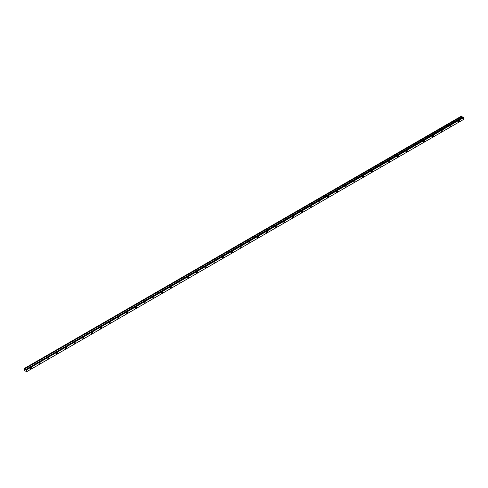 <?xml version="1.0" encoding="UTF-8"?>
<svg xmlns="http://www.w3.org/2000/svg" width="488" height="488" viewBox="0 0 488 488"><rect width="100%" height="100%" fill="white"/><g stroke="black" fill="none" stroke-linecap="round" stroke-linejoin="round"><path stroke-width="0.73" d="M463.289 117.096L26.334 369.507L463.289 117.096L26.023 369.331M25.827 369.44L462.423 117.047L461.52 116.071L24.504 368.379L24.4 370.727L25.687 371.136L26.273 371.929L463.35 119.584M25.406 369.355L25.01 368.678L462.026 116.37M25.01 368.678L24.504 368.379M463.539 119.475L26.334 371.893M26.529 371.783L463.6 119.438L463.539 117.535L26.529 369.843L463.6 117.638M450.491 126.74A0.775 0.445 -60 0 1 450.101 126.776A0.775 0.445 -60 0 1 450.101 125.886A0.775 0.445 -60 0 1 450.875 125.44A0.775 0.445 -60 0 1 450.991 126.056A0.775 0.445 -60 0 1 450.491 126.74M441.75 131.784A0.775 0.445 -60 0 1 441.365 131.821A0.775 0.445 -60 0 1 441.365 130.93A0.775 0.445 -60 0 1 442.134 130.485A0.775 0.445 -60 0 1 442.256 131.101A0.775 0.445 -60 0 1 441.75 131.784M433.009 136.829A0.775 0.445 -60 0 1 432.624 136.866A0.775 0.445 -60 0 1 432.624 135.975A0.775 0.445 -60 0 1 433.393 135.53A0.775 0.445 -60 0 1 433.515 136.152A0.775 0.445 -60 0 1 433.009 136.829M424.267 141.874A0.775 0.445 -60 0 1 423.883 141.917A0.775 0.445 -60 0 1 423.883 141.02A0.775 0.445 -60 0 1 424.658 140.575A0.775 0.445 -60 0 1 424.774 141.197A0.775 0.445 -60 0 1 424.267 141.874M415.526 146.925A0.775 0.445 -60 0 1 415.142 146.961A0.775 0.445 -60 0 1 415.142 146.071A0.775 0.445 -60 0 1 415.916 145.625A0.775 0.445 -60 0 1 416.032 146.241A0.775 0.445 -60 0 1 415.526 146.925M406.791 151.969A0.775 0.445 -60 0 1 406.4 152.006A0.775 0.445 -60 0 1 406.4 151.115A0.775 0.445 -60 0 1 407.175 150.67A0.775 0.445 -60 0 1 407.291 151.286A0.775 0.445 -60 0 1 406.791 151.969M398.049 157.014A0.775 0.445 -60 0 1 397.659 157.051A0.775 0.445 -60 0 1 397.659 156.16A0.775 0.445 -60 0 1 398.434 155.715A0.775 0.445 -60 0 1 398.55 156.337A0.775 0.445 -60 0 1 398.049 157.014M389.308 162.059A0.775 0.445 -60 0 1 388.924 162.101A0.775 0.445 -60 0 1 388.924 161.205A0.775 0.445 -60 0 1 389.692 160.759A0.775 0.445 -60 0 1 389.814 161.382A0.775 0.445 -60 0 1 389.308 162.059M380.567 167.109A0.775 0.445 -60 0 1 380.183 167.146A0.775 0.445 -60 0 1 380.183 166.256A0.775 0.445 -60 0 1 380.951 165.804A0.775 0.445 -60 0 1 381.073 166.426A0.775 0.445 -60 0 1 380.567 167.109M371.825 172.154A0.775 0.445 -60 0 1 371.441 172.191A0.775 0.445 -60 0 1 371.441 171.3A0.775 0.445 -60 0 1 372.216 170.855A0.775 0.445 -60 0 1 372.332 171.471A0.775 0.445 -60 0 1 371.825 172.154M363.084 177.199A0.775 0.445 -60 0 1 362.7 177.236A0.775 0.445 -60 0 1 362.7 176.345A0.775 0.445 -60 0 1 363.475 175.9A0.775 0.445 -60 0 1 363.59 176.516A0.775 0.445 -60 0 1 363.084 177.199M354.349 182.244A0.775 0.445 -60 0 1 353.959 182.286A0.775 0.445 -60 0 1 353.959 181.39A0.775 0.445 -60 0 1 354.733 180.944A0.775 0.445 -60 0 1 354.849 181.566A0.775 0.445 -60 0 1 354.349 182.244M345.608 187.294A0.775 0.445 -60 0 1 345.217 187.331A0.775 0.445 -60 0 1 345.217 186.44A0.775 0.445 -60 0 1 345.992 185.989A0.775 0.445 -60 0 1 346.108 186.611A0.775 0.445 -60 0 1 345.608 187.294M336.866 192.339A0.775 0.445 -60 0 1 336.482 192.376A0.775 0.445 -60 0 1 336.482 191.485A0.775 0.445 -60 0 1 337.251 191.04A0.775 0.445 -60 0 1 337.373 191.656A0.775 0.445 -60 0 1 336.866 192.339M328.125 197.384A0.775 0.445 -60 0 1 327.741 197.42A0.775 0.445 -60 0 1 327.741 196.53A0.775 0.445 -60 0 1 328.509 196.084A0.775 0.445 -60 0 1 328.631 196.701A0.775 0.445 -60 0 1 328.125 197.384M319.384 202.429A0.775 0.445 -60 0 1 319 202.471A0.775 0.445 -60 0 1 319 201.575A0.775 0.445 -60 0 1 319.774 201.129A0.775 0.445 -60 0 1 319.89 201.751A0.775 0.445 -60 0 1 319.384 202.429M310.642 207.479A0.775 0.445 -60 0 1 310.258 207.516A0.775 0.445 -60 0 1 310.258 206.625A0.775 0.445 -60 0 1 311.033 206.174A0.775 0.445 -60 0 1 311.149 206.796A0.775 0.445 -60 0 1 310.642 207.479M301.907 212.524A0.775 0.445 -60 0 1 301.517 212.561A0.775 0.445 -60 0 1 301.517 211.67A0.775 0.445 -60 0 1 302.292 211.225A0.775 0.445 -60 0 1 302.407 211.841A0.775 0.445 -60 0 1 301.907 212.524M293.166 217.569A0.775 0.445 -60 0 1 292.776 217.605A0.775 0.445 -60 0 1 292.776 216.715A0.775 0.445 -60 0 1 293.55 216.269A0.775 0.445 -60 0 1 293.666 216.886A0.775 0.445 -60 0 1 293.166 217.569M284.425 222.613A0.775 0.445 -60 0 1 284.04 222.65A0.775 0.445 -60 0 1 284.04 221.759A0.775 0.445 -60 0 1 284.809 221.314A0.775 0.445 -60 0 1 284.931 221.936A0.775 0.445 -60 0 1 284.425 222.613M275.683 227.658A0.775 0.445 -60 0 1 275.299 227.701A0.775 0.445 -60 0 1 275.299 226.81A0.775 0.445 -60 0 1 276.068 226.359A0.775 0.445 -60 0 1 276.19 226.981A0.775 0.445 -60 0 1 275.683 227.658M266.942 232.709A0.775 0.445 -60 0 1 266.558 232.745A0.775 0.445 -60 0 1 266.558 231.855A0.775 0.445 -60 0 1 267.332 231.41A0.775 0.445 -60 0 1 267.448 232.026A0.775 0.445 -60 0 1 266.942 232.709M258.201 237.754A0.775 0.445 -60 0 1 257.816 237.79A0.775 0.445 -60 0 1 257.816 236.9A0.775 0.445 -60 0 1 258.591 236.454A0.775 0.445 -60 0 1 258.707 237.07A0.775 0.445 -60 0 1 258.201 237.754M249.466 242.798A0.775 0.445 -60 0 1 249.075 242.835A0.775 0.445 -60 0 1 249.075 241.944A0.775 0.445 -60 0 1 249.85 241.499A0.775 0.445 -60 0 1 249.966 242.121A0.775 0.445 -60 0 1 249.466 242.798M240.724 247.843A0.775 0.445 -60 0 1 240.334 247.886A0.775 0.445 -60 0 1 240.334 246.989A0.775 0.445 -60 0 1 241.109 246.544A0.775 0.445 -60 0 1 241.224 247.166A0.775 0.445 -60 0 1 240.724 247.843M231.983 252.894A0.775 0.445 -60 0 1 231.599 252.93A0.775 0.445 -60 0 1 231.599 252.04A0.775 0.445 -60 0 1 232.367 251.594A0.775 0.445 -60 0 1 232.489 252.211A0.775 0.445 -60 0 1 231.983 252.894M223.242 257.939A0.775 0.445 -60 0 1 222.857 257.975A0.775 0.445 -60 0 1 222.857 257.084A0.775 0.445 -60 0 1 223.626 256.639A0.775 0.445 -60 0 1 223.748 257.255A0.775 0.445 -60 0 1 223.242 257.939M214.5 262.983A0.775 0.445 -60 0 1 214.116 263.02A0.775 0.445 -60 0 1 214.116 262.129A0.775 0.445 -60 0 1 214.891 261.684A0.775 0.445 -60 0 1 215.007 262.306A0.775 0.445 -60 0 1 214.5 262.983M205.759 268.028A0.775 0.445 -60 0 1 205.375 268.071A0.775 0.445 -60 0 1 205.375 267.174A0.775 0.445 -60 0 1 206.149 266.729A0.775 0.445 -60 0 1 206.265 267.351A0.775 0.445 -60 0 1 205.759 268.028M197.024 273.079A0.775 0.445 -60 0 1 196.633 273.115A0.775 0.445 -60 0 1 196.633 272.225A0.775 0.445 -60 0 1 197.408 271.779A0.775 0.445 -60 0 1 197.524 272.396A0.775 0.445 -60 0 1 197.024 273.079M188.283 278.123A0.775 0.445 -60 0 1 187.892 278.16A0.775 0.445 -60 0 1 187.892 277.269A0.775 0.445 -60 0 1 188.667 276.824A0.775 0.445 -60 0 1 188.783 277.44A0.775 0.445 -60 0 1 188.283 278.123M179.541 283.168A0.775 0.445 -60 0 1 179.157 283.205A0.775 0.445 -60 0 1 179.157 282.314A0.775 0.445 -60 0 1 179.926 281.869A0.775 0.445 -60 0 1 180.048 282.491A0.775 0.445 -60 0 1 179.541 283.168M170.8 288.213A0.775 0.445 -60 0 1 170.416 288.255A0.775 0.445 -60 0 1 170.416 287.359A0.775 0.445 -60 0 1 171.184 286.913A0.775 0.445 -60 0 1 171.306 287.536A0.775 0.445 -60 0 1 170.8 288.213M162.059 293.264A0.775 0.445 -60 0 1 161.674 293.3A0.775 0.445 -60 0 1 161.674 292.41A0.775 0.445 -60 0 1 162.443 291.964A0.775 0.445 -60 0 1 162.565 292.58A0.775 0.445 -60 0 1 162.059 293.264M153.317 298.308A0.775 0.445 -60 0 1 152.933 298.345A0.775 0.445 -60 0 1 152.933 297.454A0.775 0.445 -60 0 1 153.708 297.009A0.775 0.445 -60 0 1 153.824 297.625A0.775 0.445 -60 0 1 153.317 298.308M144.576 303.353A0.775 0.445 -60 0 1 144.192 303.39A0.775 0.445 -60 0 1 144.192 302.499A0.775 0.445 -60 0 1 144.966 302.054A0.775 0.445 -60 0 1 145.082 302.67A0.775 0.445 -60 0 1 144.576 303.353M135.841 308.398A0.775 0.445 -60 0 1 135.451 308.44A0.775 0.445 -60 0 1 135.451 307.544A0.775 0.445 -60 0 1 136.225 307.098A0.775 0.445 -60 0 1 136.341 307.721A0.775 0.445 -60 0 1 135.841 308.398M127.1 313.449A0.775 0.445 -60 0 1 126.709 313.485A0.775 0.445 -60 0 1 126.709 312.595A0.775 0.445 -60 0 1 127.484 312.143A0.775 0.445 -60 0 1 127.606 312.765A0.775 0.445 -60 0 1 127.1 313.449M118.358 318.493A0.775 0.445 -60 0 1 117.974 318.53A0.775 0.445 -60 0 1 117.974 317.639A0.775 0.445 -60 0 1 118.743 317.194A0.775 0.445 -60 0 1 118.865 317.81A0.775 0.445 -60 0 1 118.358 318.493M109.617 323.538A0.775 0.445 -60 0 1 109.233 323.575A0.775 0.445 -60 0 1 109.233 322.684A0.775 0.445 -60 0 1 110.001 322.239A0.775 0.445 -60 0 1 110.123 322.855A0.775 0.445 -60 0 1 109.617 323.538M100.876 328.583A0.775 0.445 -60 0 1 100.491 328.625A0.775 0.445 -60 0 1 100.491 327.729A0.775 0.445 -60 0 1 101.266 327.283A0.775 0.445 -60 0 1 101.382 327.905A0.775 0.445 -60 0 1 100.876 328.583M92.134 333.633A0.775 0.445 -60 0 1 91.75 333.67A0.775 0.445 -60 0 1 91.75 332.779A0.775 0.445 -60 0 1 92.525 332.328A0.775 0.445 -60 0 1 92.641 332.95A0.775 0.445 -60 0 1 92.134 333.633M83.399 338.678A0.775 0.445 -60 0 1 83.009 338.715A0.775 0.445 -60 0 1 83.009 337.824A0.775 0.445 -60 0 1 83.783 337.379A0.775 0.445 -60 0 1 83.899 337.995A0.775 0.445 -60 0 1 83.399 338.678M74.658 343.723A0.775 0.445 -60 0 1 74.267 343.759A0.775 0.445 -60 0 1 74.267 342.869A0.775 0.445 -60 0 1 75.042 342.423A0.775 0.445 -60 0 1 75.164 343.04A0.775 0.445 -60 0 1 74.658 343.723M65.917 348.767A0.775 0.445 -60 0 1 65.532 348.81A0.775 0.445 -60 0 1 65.532 347.913A0.775 0.445 -60 0 1 66.301 347.468A0.775 0.445 -60 0 1 66.423 348.09A0.775 0.445 -60 0 1 65.917 348.767M57.175 353.812A0.775 0.445 -60 0 1 56.791 353.855A0.775 0.445 -60 0 1 56.791 352.964A0.775 0.445 -60 0 1 57.56 352.513A0.775 0.445 -60 0 1 57.682 353.135A0.775 0.445 -60 0 1 57.175 353.812M48.434 358.863A0.775 0.445 -60 0 1 48.05 358.9A0.775 0.445 -60 0 1 48.05 358.009A0.775 0.445 -60 0 1 48.824 357.564A0.775 0.445 -60 0 1 48.94 358.18A0.775 0.445 -60 0 1 48.434 358.863M39.693 363.908A0.775 0.445 -60 0 1 39.308 363.944A0.775 0.445 -60 0 1 39.308 363.054A0.775 0.445 -60 0 1 40.083 362.608A0.775 0.445 -60 0 1 40.199 363.225A0.775 0.445 -60 0 1 39.693 363.908M30.957 368.952A0.775 0.445 -60 0 1 30.567 368.989A0.775 0.445 -60 0 1 30.567 368.098A0.775 0.445 -60 0 1 31.342 367.653A0.775 0.445 -60 0 1 31.458 368.275A0.775 0.445 -60 0 1 30.957 368.952M459.232 121.689A0.775 0.445 -60 0 1 458.842 121.732A0.775 0.445 -60 0 1 458.842 120.835A0.775 0.445 -60 0 1 459.617 120.39A0.775 0.445 -60 0 1 459.733 121.012A0.775 0.445 -60 0 1 459.232 121.689M26.584 371.746L26.584 369.947M26.334 369.507L26.529 369.843M463.35 117.199L463.539 117.535"/></g></svg>
